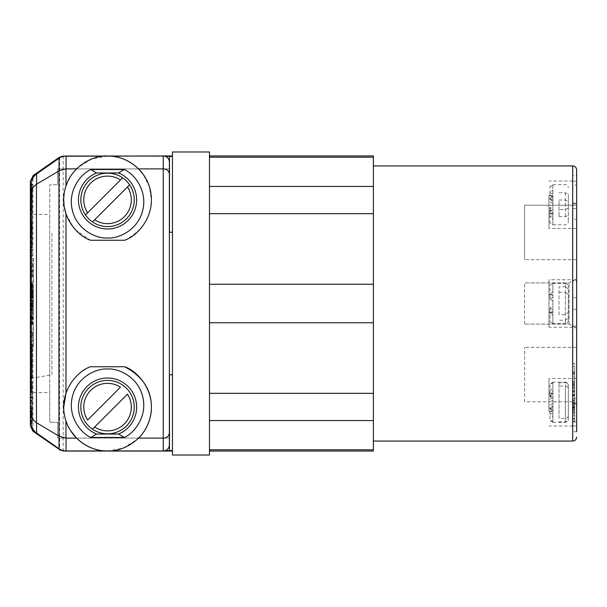 <?xml version="1.0" encoding="UTF-8"?>
<svg xmlns="http://www.w3.org/2000/svg" width="607" height="607" viewBox="0 0 607 607"><rect width="100%" height="100%" fill="white"/><g stroke="black" fill="none" stroke-linecap="round" stroke-linejoin="round"><path stroke-width="0.46" stroke-dasharray="3.04 2.28" d="M30.35 220.736L30.35 210.576L30.35 220.736L32.33 220.736L32.33 210.576L32.33 220.736M30.35 211.282L32.33 211.282M32.33 418.496L32.33 407.297L32.33 418.496L30.35 418.496L30.35 416.751L32.33 416.751M33.317 258.271L31.336 258.271L33.317 258.271L33.317 260.251L33.317 258.271M30.35 393.617L30.35 381.78L30.35 401.72L30.35 391.234L30.35 395.62L30.35 392.896L32.33 392.896L32.33 393.617L32.33 381.78L32.33 401.72L32.33 391.234L32.33 395.62L32.33 392.896L30.35 392.888L30.35 393.617L32.33 393.617M30.35 395.62L32.33 395.62M30.35 367.781L30.35 375.68L30.35 367.781L32.33 367.781L32.33 370.885L32.33 363.077L32.33 375.68L32.33 367.781M30.35 370.437L32.33 370.437M92.476 429.187A26.723 26.723 0 0 1 95.064 383.487A26.723 26.723 0 0 1 134.268 407.122M32.33 404.186L32.33 394.58L32.33 404.186L30.35 404.186L30.35 406.136L32.33 406.136M30.35 410.689L30.35 397.251L30.35 410.689L32.33 410.689L32.33 411.258L32.33 397.251L32.33 410.689M30.35 400.104L32.33 400.104M30.35 401.606L30.35 398.093L30.35 403.094L30.35 401.606L32.33 401.606L32.33 398.093L32.33 401.606M30.35 381.78L32.33 381.78M30.35 386.242L32.33 386.242M30.35 228.437L31.336 228.611M30.35 406.136L30.35 406.751L32.33 406.751M209.483 449.795L209.483 420.568L209.483 451.062L209.483 449.795L373.373 449.795L373.373 451.062M30.35 408.101L32.33 408.101M30.35 397.251L32.33 397.251M30.35 408.617L32.33 408.617M30.35 401.06L32.33 401.06M30.35 396.5L32.33 396.5M30.35 416.751L30.35 407.297L30.35 418.185L32.33 418.185M30.35 403.094L32.33 403.094M30.35 398.093L32.33 398.093M30.35 318.85L30.35 324.593L30.35 318.85L32.33 318.85L32.33 318.174L32.33 321.93L32.33 317.362L32.33 322.34L32.33 316.103L32.33 324.593L32.33 318.85M30.35 324.434L32.33 324.434M30.35 423.216L30.35 404.725L30.35 423.216L32.33 423.216L32.33 410.241L32.33 423.216M30.35 422.426L32.33 422.426M30.35 416.25L32.33 416.25L32.33 404.725L32.33 420.196L32.33 410.241L30.35 410.241L32.33 410.241L32.33 413.185L32.33 409.141L32.33 421.296L32.33 415.241L32.33 416.235L30.35 416.235L30.35 415.803L32.33 415.803L30.35 415.787L30.35 416.235M30.35 417.343L32.33 417.343M373.373 155.938L373.373 186.432L209.483 186.432L209.483 420.568L209.483 186.432M373.373 157.205L209.483 157.205L209.483 155.938L209.483 157.205M30.35 387.069L32.33 387.069M30.35 385.24L32.33 385.24M30.35 408.352L32.33 408.352M30.35 399.846L32.33 399.846M107.545 156.037L92.036 158.875L78.03 167.464M30.35 407.297L32.33 407.297M172.464 455.022L172.464 151.978M172.464 232.246L172.464 451.062L172.464 232.246L169.383 232.246L169.383 374.754L172.464 374.754M30.35 391.234L32.33 391.234M30.35 391.894L32.33 391.894M30.35 387.85L32.33 387.85M30.35 388.518L32.33 388.518M30.35 411.303L32.33 411.303M30.35 415.772L32.33 415.772M30.35 344.192L30.35 350.482L30.35 342.856L30.35 344.192L32.33 344.192L32.33 350.482L32.33 344.192M30.35 342.856L32.33 342.856M30.35 410.954L32.33 410.954M30.35 398.344L32.33 398.344M30.35 397.684L32.33 397.684M30.35 393.784L32.33 393.784M209.483 455.022L209.483 151.978M49.751 392.615L49.751 214.385L31.336 214.385L31.336 392.615L49.751 392.615L49.751 422.26L57.612 422.26L57.612 438.095L169.383 438.095L57.612 438.095L57.612 422.26L49.751 422.26L49.751 375.141L51.921 374.754L51.921 232.246L51.921 374.754L30.35 378.563M30.35 346.749L33.317 346.749L33.317 348.729L31.336 348.729L33.317 348.729L33.317 346.749L31.336 346.749M31.336 260.251L30.35 260.251M30.35 370.171L32.33 370.171M30.35 363.077L32.33 363.077M30.35 397.767L32.33 397.767M30.35 347.507L30.35 344.381L30.35 347.507L32.33 347.507L32.33 344.381L32.33 347.507M30.35 344.381L32.33 344.381M30.35 406.751L30.35 394.58L30.35 403.746L32.33 403.746M30.35 403.746L30.35 402.373L32.33 402.373M30.35 400.415L32.33 400.415M30.35 411.258L32.33 411.258L30.35 411.227M120.474 387.19L87.62 420.044M30.35 403.131L32.33 403.131M30.35 394.58L32.33 394.58M30.35 364.617L32.33 364.617M30.35 367.144L32.33 367.144M30.35 345.262L32.33 345.262M30.35 375.043L32.33 375.043M30.35 375.68L32.33 375.68M373.373 186.432L373.373 393.328L209.483 393.328M373.373 393.328L373.373 420.568L209.483 420.568M373.373 322.765L209.483 322.765M30.35 384.512L32.33 384.512M30.35 382.607L32.33 382.607M30.35 322.173L32.33 322.173M30.35 322.34L32.33 322.34M373.373 213.672L209.483 213.672M373.373 284.235L209.483 284.235M32.33 335.398L32.33 341.855L32.33 331.809L32.33 335.398L30.35 335.398L30.35 341.855L32.33 341.855M31.336 378.389L49.751 375.141L49.751 184.74L57.612 184.74L49.751 184.74L49.751 214.385M164.778 450.766L63.91 450.766M30.35 402.373L30.35 404.186M30.35 316.497L30.35 308.788L30.35 316.497L32.33 316.497L32.33 308.788L32.33 316.497M30.35 309.775L32.33 309.775M30.35 210.576L32.33 210.576M373.373 420.568L373.373 449.795M30.35 420.021L32.33 420.021M30.35 419.71L32.33 419.71M30.35 417.669L32.33 417.669M164.778 156.234L63.91 156.234M57.612 168.905L57.612 184.74L57.612 168.905L169.383 168.905L57.612 168.905M30.35 401.72L32.33 401.72M30.35 416.903L32.33 416.903M30.35 421.463L32.33 421.463M373.373 165.939L373.373 441.061L373.373 165.939M30.35 416.523L32.33 416.523L30.35 416.523M30.35 317.362L32.33 317.362M30.35 318.007L32.33 318.007M30.35 341.855L30.35 331.809L32.33 331.809M30.35 332.864L32.33 332.864M30.35 321.93L32.33 321.93M30.35 318.174L32.33 318.174M94.616 427.047L127.47 394.193M30.35 341.529L32.33 341.529M30.35 370.247L32.33 370.247M30.35 345.049L32.33 345.049M30.35 350.482L32.33 350.482M30.35 349.412L32.33 349.412M30.35 422.115L32.33 422.115M30.35 324.593L32.33 324.593M30.35 317.924L32.33 317.924M30.35 344.928L32.33 344.928M30.35 336.134L32.33 336.134M30.35 368.085L32.33 368.085M30.35 316.103L32.33 316.103M30.35 370.885L32.33 370.885M30.35 412.054L32.33 412.054M169.383 168.905L169.383 162.175M30.35 368.722L32.33 368.722M30.35 411.463L32.33 411.463M30.35 348.19L32.33 348.19M30.35 220.03L32.33 220.03M74.304 171.295L73.212 172.608M70.829 175.916L70.329 176.698M30.35 308.788L32.33 308.788M30.35 309.889L32.33 309.889M30.35 426.243L30.35 180.757M30.35 282.718L30.35 260.449L30.35 282.718L33.317 282.718L33.317 260.449L33.317 282.718L30.35 282.718M30.35 324.282L30.35 346.551L30.35 324.282L33.317 324.282L33.317 346.551L33.317 324.282L30.35 324.282M30.35 289.585L30.35 285.047L30.35 289.585L33.317 289.585L33.317 285.047L33.317 290.692L33.317 289.585L30.35 289.585M30.35 283.939L30.35 290.692L30.35 283.067L30.35 290.624L30.35 283.917L33.317 283.939L33.317 290.692L33.317 283.939L30.35 283.939L32.33 283.917L32.33 283.067L32.33 290.624L32.33 283.917M30.35 299.835L30.35 306.581L30.35 299.835L33.317 299.835L33.317 306.581L33.317 299.835L30.35 299.835M30.35 293.333L30.35 288.795L30.35 294.441L30.35 291.125L30.35 293.333L33.317 293.333L33.317 294.441L33.317 287.688L33.317 294.441L33.317 288.795L33.317 293.333L30.35 293.333L33.317 293.333M30.35 287.688L30.35 294.441L30.35 287.688L33.317 287.688L30.35 287.688M30.35 309.335L30.35 304.797L30.35 310.443L30.35 307.127L30.35 309.335L33.317 309.335L33.317 310.443L33.317 303.69L33.317 310.443L33.317 304.797L33.317 309.335L30.35 309.335L33.317 309.335M30.35 303.69L30.35 310.443L30.35 303.69L33.317 303.69L30.35 303.69M30.35 298.492L30.35 291.739L30.35 298.492L33.317 298.492L33.317 291.739L33.317 298.492M30.35 309.267L30.35 314.912L30.35 309.267L33.317 309.267L33.317 308.159L33.317 314.912L33.317 309.267L30.35 309.267M30.35 316.846L30.35 323.599L30.35 316.846L33.317 316.846L33.317 323.599L33.317 316.846L30.35 316.846M30.35 321.756L30.35 317.954L30.35 321.756L33.317 321.756L30.35 321.756M30.35 302.392L30.35 295.639L30.35 302.392L33.317 302.392L33.317 295.639L33.317 302.392M30.35 312.377L30.35 319.13L30.35 312.377L33.317 312.377L33.317 319.13L33.317 312.377L30.35 312.377M30.35 317.286L30.35 313.485L30.35 317.286L33.317 317.286L30.35 317.286M30.35 305.238L32.33 305.238L32.33 300.154L30.35 300.154L32.33 300.154L32.33 303.5L32.33 301.254L30.35 301.254L30.35 305.488L30.35 300.935L30.35 306.899L30.35 300.154L30.35 303.5L30.35 301.254L33.317 301.247M30.35 289.516L32.33 289.493L30.35 289.516M30.35 284.175L32.33 284.197L30.35 284.175M30.35 243.68L30.35 237.147L30.35 243.68L32.33 243.68L32.33 247.861L32.33 237.147L32.33 243.68M30.35 225.69L30.35 233.232L30.35 222.906L30.35 225.69L32.33 225.69L32.33 233.232L32.33 225.69M30.35 193.861L30.35 204.324L30.35 192.556L30.35 193.861L32.33 193.861L32.33 204.324L32.33 193.861M30.35 192.502L32.33 192.502M30.35 190.332L30.35 184.012L30.35 190.332L32.33 190.332L32.33 196.63L32.33 184.012L32.33 190.332M30.35 377.516L30.35 370.255L30.35 383.313L30.35 377.516L32.33 377.516L32.33 378.07L32.33 370.255L32.33 377.516M30.35 365.368L30.35 363.601L30.35 365.368L32.33 365.368L32.33 365.786L32.33 356.256L32.33 365.368M30.35 363.403L30.35 360.74L30.35 363.403L32.33 363.403M30.35 362.865L30.35 356.256L30.35 362.865L32.33 362.865M30.35 351.15L30.35 359.2L30.35 351.15L32.33 351.15L32.33 349.23L32.33 355.323L32.33 347.75L32.33 359.2L32.33 351.15M30.35 298.067L30.35 291.337L30.35 298.067L32.33 298.067L32.33 291.337L32.33 298.067M30.35 268.802L30.35 276.967L30.35 267.74L30.35 268.802L32.33 268.802L32.33 276.967L32.33 268.802M30.35 263.521L30.35 267.657L30.35 262.482L30.35 263.521L32.33 263.521L32.33 267.657L32.33 263.521M30.35 248.21L30.35 256.306L30.35 247.231L30.35 248.21L32.33 248.21L32.33 256.306L32.33 248.21M30.35 234.575L30.35 241.404L30.35 229.158L30.35 234.575L32.33 234.575L32.33 235.235L32.33 230.706L32.33 241.404L32.33 234.575M30.35 218.823L30.35 227.708L30.35 214.172L30.35 221.904L30.35 217.989L30.35 218.823L32.33 218.823L32.33 227.708L32.33 218.823M30.35 204.347L30.35 214.392L30.35 200.735L30.35 204.347L32.33 204.347L32.33 214.392L32.33 200.735L32.33 204.347L30.35 204.324M30.35 197.222L30.35 209.369L30.35 196.66L30.35 197.222L32.33 197.222L32.33 209.369L32.33 197.222M30.35 190.272L30.35 201.956L30.35 187.942L30.35 197.852L30.35 189.938L32.33 190.272L32.33 201.956L32.33 190.272M30.35 187.093L30.35 198.921L30.35 185.598L30.35 187.093L32.33 187.093L32.33 188.17L32.33 186.918L32.33 198.921L32.33 187.093M30.35 331.809L30.35 335.398M30.35 260.449L33.317 260.449M30.35 346.551L33.317 346.551M30.35 290.692L33.317 290.692M30.35 285.047L33.317 285.047L30.35 285.047M30.35 304.919L33.317 304.919M33.317 303.181L33.317 305.48L33.317 300.935L33.317 303.181L30.35 303.181M33.317 302.984L33.317 305.169L33.317 300.935L33.317 302.984L30.35 302.984L30.35 300.935L33.317 300.935L30.35 300.935L33.317 300.935L30.35 300.935L30.35 305.169L30.35 302.984L33.317 302.984L30.35 302.984M30.35 294.441L33.317 294.441M30.35 291.125L33.317 291.125L30.35 291.125M30.35 288.795L33.317 288.795M30.35 310.443L33.317 310.443M30.35 307.127L33.317 307.127L30.35 307.127M30.35 304.797L33.317 304.797M30.35 292.885L33.317 292.885M30.35 291.739L33.317 291.739M30.35 293.431L33.317 293.431M30.35 296.808L33.317 296.808M30.35 297.347L33.317 297.347M33.317 293.735L33.317 296.504L33.317 293.735L30.35 293.735L30.35 296.504L33.317 296.504M30.35 295.116L33.317 295.116L30.35 295.116M32.33 296.527L30.35 296.527L30.35 293.735M30.35 314.912L33.317 314.912L30.35 314.912M30.35 308.159L33.317 308.159L30.35 308.159M30.35 317.954L33.317 317.954L30.35 317.954M30.35 323.599L33.317 323.599L30.35 323.599M30.35 322.985L33.317 322.985L30.35 322.985M30.35 296.785L33.317 296.785M30.35 295.639L33.317 295.639M30.35 297.324L33.317 297.324M30.35 300.708L33.317 300.708M33.317 297.627L33.317 300.404L33.317 297.627L30.35 297.627L30.35 300.404L33.317 300.404M30.35 299.016L33.317 299.016L30.35 299.016M30.35 300.404L30.35 297.627M30.35 313.485L33.317 313.485L30.35 313.485M30.35 319.13L33.317 319.13L30.35 319.13M30.35 318.516L33.317 318.516L30.35 318.516M30.35 304.236L32.33 304.236L32.33 306.899L32.33 305.238M30.35 303.872L32.33 304.236M30.35 304.942L32.33 304.942M30.35 304.593L32.33 304.593M30.35 305.442L32.33 305.442M30.35 305.192L32.33 305.192M30.35 301.254L32.33 301.254L30.35 301.254L32.33 301.254L32.33 303.872M32.33 303.5L32.33 305.791L32.33 303.5L30.35 303.5M32.33 303.303L32.33 305.488L32.33 303.303L30.35 303.303M30.35 287.946L32.33 287.946M30.35 289.782L32.33 289.782M30.35 288.689L32.33 288.689M30.35 290.586L32.33 290.586M30.35 284.38L32.33 284.38M30.35 284.129L32.33 284.129M30.35 284.941L32.33 284.941M30.35 284.653L32.33 284.653M30.35 285.267L32.33 285.267M30.35 285.1L32.33 285.1M30.35 285.98L32.33 285.98M30.35 285.616L32.33 285.616M30.35 286.375L32.33 286.375M30.35 286.178L32.33 286.178M30.35 287.172L32.33 287.172M30.35 286.777L32.33 286.777M30.35 287.748L32.33 287.748M30.35 287.551L32.33 287.551M30.35 243.635L32.33 243.635M30.35 238.088L32.33 238.088M30.35 237.147L32.33 237.147L30.35 237.155M30.35 242.633L32.33 242.633M30.35 241.093L32.33 241.093M30.35 310.784L32.33 310.784M30.35 242.876L32.33 242.876M30.35 241.844L32.33 241.844M32.33 243.984L32.33 246.753L32.33 241.677L32.33 243.984L30.35 243.984L30.35 246.753L30.35 241.677L32.33 241.677M30.35 241.677L30.35 243.984M30.35 321.771L32.33 321.771M30.35 225.895L32.33 225.895M30.35 231.472L32.33 231.472M30.35 232.299L32.33 232.299M30.35 223.748L32.33 223.748M30.35 224.575L32.33 224.575M30.35 223.095L32.33 223.095M30.35 222.997L32.33 222.997M30.35 223.384L32.33 223.384M30.35 223.224L32.33 223.224M30.35 223.581L32.33 223.581M30.35 223.475L32.33 223.475M30.35 224.12L32.33 224.12M30.35 223.839L32.33 223.839L30.35 223.816M30.35 224.613L32.33 224.613M30.35 224.438L32.33 224.438M30.35 225.144L32.33 225.144M30.35 224.802L32.33 224.802M30.35 225.493L32.33 225.493M30.35 194.05L32.33 194.05M30.35 192.556L32.33 192.556L30.35 192.556M30.35 192.791L32.33 192.791M30.35 192.654L32.33 192.654M30.35 193.064L32.33 193.064M30.35 192.958L32.33 192.958M30.35 193.413L32.33 193.413M30.35 193.178L32.33 193.178M30.35 193.679L32.33 193.679M32.33 194.976L32.33 203.216L32.33 193.587L32.33 194.976L30.35 194.976L30.35 203.216L30.35 194.976M30.35 196.167L32.33 196.167M30.35 184.164L32.33 184.164M30.35 184.012L32.33 184.012M30.35 190.052L32.33 190.052M30.35 189.801L32.33 189.801L30.35 189.809M30.35 184.93L32.33 184.93M30.35 184.763L32.33 184.763M32.33 195.226L32.33 190.894L32.33 195.226L30.35 195.226L30.35 190.894L32.33 190.894M30.35 190.894L30.35 195.226M30.35 421.023L32.33 421.023M30.35 414.581L32.33 414.581M30.35 415.241L32.33 415.241L30.35 415.241M30.35 416.106L32.33 416.106M30.35 415.666L32.33 415.666M30.35 413.185L32.33 413.185M30.35 412.965L32.33 412.965M30.35 420.507L32.33 420.507M30.35 420.249L32.33 420.249M30.35 420.917L32.33 420.917M30.35 420.727L32.33 420.727M30.35 421.167L32.33 421.182M30.35 421.053L32.33 421.053M30.35 421.273L32.33 421.273M30.35 421.205L32.33 421.205L30.35 421.228M30.35 421.281L32.33 421.281L30.35 421.296M30.35 421.144L32.33 421.144M30.35 416.554L32.33 416.554M30.35 410.097L32.33 410.097M30.35 411.887L32.33 411.887M30.35 411.136L32.33 411.136M30.35 409.255L32.33 409.255M30.35 408.875L32.33 408.875M30.35 415.529L32.33 415.529M30.35 415.916L32.33 415.916M30.35 416.038L32.33 416.038M30.35 416.394L32.33 416.394M30.35 416.637L32.33 416.637L30.35 416.63M30.35 416.592L32.33 416.592M30.35 416.668L32.33 416.668L30.35 416.668M30.35 370.255L32.33 370.255M30.35 378.988L32.33 378.988M30.35 378.138L32.33 378.138M30.35 376.712L32.33 376.712M30.35 375.323L32.33 375.323M30.35 316.414L32.33 316.414M30.35 383.313L32.33 383.313M30.35 382.38L32.33 382.38M32.33 371.81L32.33 376.97L32.33 371.81L30.35 371.81L30.35 376.97L30.35 374.618L32.33 374.618M30.35 374.618L30.35 371.81M30.35 365.475L32.33 365.475M30.35 360.74L32.33 360.74M30.35 363.601L32.33 363.601L30.35 363.585M30.35 363.206L32.33 363.206L30.35 363.214M30.35 361.294L32.33 361.294M30.35 362.538L32.33 362.538M30.35 361.59L32.33 361.59M30.35 362.508L32.33 362.508M30.35 362.144L32.33 362.144M30.35 364.208L32.33 364.208M30.35 363.904L32.33 363.904M30.35 364.64L32.33 364.64M30.35 364.496L32.33 364.496M30.35 365.019L32.33 365.019M30.35 364.769L32.33 364.769M30.35 365.239L32.33 365.239M30.35 347.75L32.33 347.75M30.35 354.124L32.33 354.124M30.35 353.137L32.33 353.137M30.35 353.259L32.33 353.259M30.35 351.628L32.33 351.628M30.35 359.2L32.33 359.2M30.35 358.107L32.33 358.107M30.35 349.23L32.33 349.23M30.35 354.238L32.33 354.238L30.35 354.215M30.35 291.337L32.33 291.337M30.35 295.601L32.33 295.601M30.35 292.475L32.33 292.475M30.35 293.158L32.33 293.158M30.35 296.922L32.33 296.922M32.33 296.307L32.33 293.545L32.33 296.307L30.35 296.307L30.35 293.545L32.33 293.545M30.35 293.545L30.35 295.298L32.33 295.298M30.35 295.298L30.35 296.307M30.35 274.007L32.33 274.007M30.35 270.343L32.33 270.343M30.35 270.646L32.33 270.646M30.35 274.303L32.33 274.303M30.35 276.671L32.33 276.671M30.35 271.822L32.33 271.822M30.35 271.063L32.33 271.063M30.35 276.967L32.33 276.967M30.35 267.74L32.33 267.74M30.35 266.617L32.33 266.617M30.35 267.657L32.33 267.657M30.35 262.482L32.33 262.482M30.35 255.805L32.33 255.805M30.35 253.347L32.33 253.347M30.35 250.319L32.33 250.319M30.35 256.306L32.33 256.306M30.35 252.368L32.33 252.368M30.35 249.811L32.33 249.811M30.35 247.231L32.33 247.231M30.35 230.706L32.33 230.706M30.35 235.235L32.33 235.235M30.35 236.495L32.33 236.495M30.35 233.437L32.33 233.437M30.35 234.097L32.33 234.097M30.35 240.744L32.33 240.744M30.35 236.707L32.33 236.707M30.35 236.472L32.33 236.472M30.35 241.404L32.33 241.404M30.35 229.158L32.33 229.158M30.35 226.874L32.33 226.874M30.35 227.708L32.33 227.708M30.35 219.901L32.33 219.901M30.35 214.172L32.33 214.172M30.35 223.057L32.33 223.057M30.35 221.904L32.33 221.904M30.35 214.931L32.33 214.931M30.35 217.989L32.33 217.989M30.35 202.26L32.33 202.26L30.35 202.252M30.35 205.28L32.33 205.28M30.35 208.171L32.33 208.171M30.35 206.145L32.33 206.145M30.35 207.078L32.33 207.078M30.35 209.104L32.33 209.104M30.35 213.459L32.33 213.459M30.35 210.766L32.33 210.766M30.35 211.107L32.33 211.107M30.35 214.392L32.33 214.392M30.35 200.735L32.33 200.735M30.35 208.846L32.33 208.846M30.35 209.369L32.33 209.369M30.35 206.752L32.33 206.752M30.35 198.997L32.33 198.997M30.35 196.66L32.33 196.66M30.35 206.221L32.33 206.221M30.35 201.615L32.33 201.615M30.35 201.956L32.33 201.956M30.35 199.969L32.33 199.969M30.35 191.949L32.33 191.949M30.35 187.942L32.33 187.942M30.35 199.627L32.33 199.627L30.35 199.642M30.35 196.198L32.33 196.198M30.35 188.284L32.33 188.284M30.35 189.528L32.33 189.528M30.35 189.938L32.33 189.938M30.35 197.852L32.33 197.852L30.35 197.844M30.35 186.918L32.33 186.918M30.35 188.17L32.33 188.17M30.35 192.237L32.33 192.237M30.35 191.395L32.33 191.395M30.35 192.472L32.33 192.472M30.35 193.314L32.33 193.314M30.35 196.729L32.33 196.729L30.35 196.736M30.35 197.563L32.33 197.563M30.35 198.921L32.33 198.921M30.35 185.598L32.33 185.598M92.476 221.95A26.723 26.723 0 0 1 85.481 184.809A26.723 26.723 0 0 1 122.614 177.813M129.61 184.809A26.723 26.723 0 0 1 134.268 199.878M120.474 179.953L87.62 212.807M94.616 219.81L127.47 186.956M169.383 444.825L169.383 438.095M124.632 240.258C142.493 230.827 151.409 217.367 151.386 199.878L149.322 186.584L143.108 174.239M65.966 185.97L65.002 189.285M64.995 189.308L63.705 199.627M64.099 205.781L64.236 206.706M66.004 213.892L73.288 227.246M75.412 229.712L90.458 240.258M63.705 407.373L63.773 409.573M63.872 410.969L64.562 415.742M65.002 417.715L65.981 421.061M90.458 366.742C78.037 372.554 69.873 381.378 65.973 393.199M67.18 424.225L67.779 425.59M69.615 429.111L70.268 430.196M107.545 450.963L123.054 448.125L137.061 439.536M576.65 309.327L572.689 309.327L572.689 431.759L576.65 431.759L576.65 175.241L576.65 431.759L576.65 175.241L572.689 175.241L572.689 297.673L572.689 279.751L548.94 279.751L548.94 327.249L548.94 279.751M548.94 402.266L548.94 378.51L548.94 402.266M572.689 309.327L572.689 426.015L576.65 425.894M576.65 421.911L572.689 421.911L572.689 387.653L576.65 387.653L576.65 378.51L576.65 403.109L572.689 403.109M548.94 411.47L548.94 393.063L548.94 411.47L552.901 411.447L552.901 409.717L549.927 408.185L552.901 406.288L552.901 401.318L549.927 399.118L552.901 397.107L552.901 393.86L549.927 393.199L552.901 393.086L552.901 394.808L549.927 396.348L552.901 398.245L552.901 403.215L549.927 405.415L552.901 407.426L552.901 410.666L549.927 411.326L552.051 411.47M552.901 409.717L552.901 416.812L549.927 414.08L549.927 408.185M559.032 382.744L565.367 382.744L565.367 382.175C567.158 382.334 568.144 383.32 568.334 385.142L568.334 415.689C568.16 417.381 567.166 418.299 565.367 418.443L559.032 418.443L559.032 382.744L559.032 418.443M559.032 421.789L565.367 421.789C567.166 421.637 568.16 420.719 568.334 419.035L568.334 388.844C568.16 387.152 567.166 386.234 565.367 386.09L559.032 386.09M552.901 382.175L552.901 422.358L552.901 382.175L565.367 382.175L565.367 418.443M568.334 388.844L568.334 419.035M565.367 382.744C567.166 382.888 568.16 383.806 568.334 385.498L568.334 385.142M568.334 415.689L568.334 385.498M552.901 397.107L552.901 393.336L549.927 395.976L549.927 399.118M552.901 401.318L552.901 397.539L549.927 395.976M549.927 393.199L549.927 384.17L552.901 382.994L552.901 393.86M552.901 393.086L552.901 382.213L549.927 384.17M549.927 396.348L549.927 390.453L552.901 387.714L552.901 394.808M552.901 398.245L552.901 391.143L549.927 390.453M552.901 403.215L552.901 406.986L549.927 408.549L549.927 405.415M552.901 407.426L552.901 411.197L549.927 408.549M552.901 411.447L552.901 422.313L549.927 420.363L549.927 411.326M552.901 410.666L552.901 421.539L549.927 420.363M549.927 414.08L552.901 413.382L552.901 406.288M572.689 421.911L572.689 185.089L576.65 185.089M572.689 401.022L572.689 399.778L574.67 399.778L574.67 401.022L572.689 401.022L572.689 386.416L574.67 386.416L574.67 401.022M576.65 181.106L572.689 181.106L572.689 175.241M572.689 181.106L572.689 205.227L576.65 205.227L576.65 280.904L572.689 280.904L572.689 279.751M572.689 280.904L572.689 205.227L524.592 205.227L524.592 259.659L524.592 205.227L576.65 205.227L576.65 203.148L576.65 387.653M572.689 399.778L572.689 386.416M572.689 385.217L574.67 385.217L574.67 386.416M552.901 203.785L552.901 200.014L549.927 198.451L549.927 201.585L552.901 203.785L552.901 208.755L549.927 210.652L552.901 212.192L552.901 213.914L549.927 213.801L549.927 222.83L552.901 224.787L552.901 213.914M559.032 314.631L559.032 286.77L559.032 314.631L565.367 314.631L568.334 312.476L568.334 286.375L568.334 312.476M549.927 213.801L552.901 213.14L552.901 224.006L549.927 222.83M572.689 376.993L572.689 380.286L574.67 380.286L574.67 392.008L574.67 374.299L574.67 383.32L572.689 383.32L572.689 376.993L574.67 376.993L574.67 380.286M572.689 326.096L576.65 326.096L576.65 403.109M576.65 326.096L576.65 280.904M576.65 281.527L576.65 278.56L575.14 279.432L576.65 281.527L576.65 325.473L575.14 327.568L576.65 328.44L576.65 278.56L569.108 282.915L524.592 282.915L569.108 282.915L575.14 279.432M575.14 327.568L569.108 324.085L524.592 324.085L569.108 324.085L576.65 328.44L576.65 325.473M572.689 406.311L572.689 394.929L574.67 394.929L574.67 406.311L572.689 406.311L572.689 404.019L574.67 404.019L574.67 406.311M549.927 312.688L549.927 308.106L552.901 309.904L552.901 323.463L552.901 315.42L549.927 312.688L552.901 311.543L549.927 312.688L552.901 315.42L552.901 309.904L552.901 323.463L552.901 312.43L549.927 312.704L552.901 312.43L552.901 309.904L549.927 308.106L549.927 312.688M572.689 373.244L572.689 366.15L574.67 366.15L574.67 373.244L574.67 372.121L572.689 372.121L572.689 373.244L574.67 373.244M572.689 421.205L574.67 421.205L574.67 403.86L574.67 419.118L574.67 409.968L572.689 409.968M572.689 421.782L574.67 421.782M552.901 306.027L552.901 315.42L552.901 306.027L549.927 308.106L552.901 306.027L552.901 300.973L549.927 298.894L552.901 297.096L552.901 291.58L549.927 294.312L552.901 295.457L552.901 291.58L552.901 306.027M559.032 292.369L565.367 292.369L565.367 323.592L552.901 323.592L549.927 321.877L552.901 323.463L549.927 321.877L549.927 312.704L548.94 312.704L548.94 294.296L548.94 312.704M552.901 213.14L552.901 209.893L549.927 207.882L552.901 205.682L552.901 200.712L549.927 198.815L552.901 197.283L552.901 184.687L549.927 186.637L549.927 195.674L552.901 196.334L552.901 199.574L549.927 201.585M552.901 195.553L549.927 195.674M572.689 366.15L572.689 374.003L574.67 374.003L574.67 366.15M549.927 198.451L552.901 195.803L552.901 224.825L552.901 213.664L549.927 211.024L552.901 209.461L552.901 213.664L552.901 209.893M572.689 380.286L572.689 383.32M572.689 382.008L574.67 382.008M572.689 408.253L572.689 400.438L572.689 408.253L574.67 408.253L574.67 415.651L574.67 400.438L574.67 408.253M549.927 192.92L552.901 193.618L552.901 190.188L549.927 192.92L549.927 198.815M572.689 419.118L574.67 419.118M568.334 201.281L568.334 221.858L568.334 201.281L565.367 199.999L559.032 199.999L559.032 216.646L559.032 199.999M548.94 213.937L548.94 195.53L548.94 213.937L552.051 213.937M569.108 324.085L569.108 282.915L569.108 324.085M524.592 324.085L524.592 282.915L524.592 324.085M552.901 200.712L552.901 205.682M548.94 204.734L548.94 228.49L548.94 204.734M572.689 203.891L576.65 203.891M572.689 387.653L572.689 219.347L576.65 219.347M572.689 219.347L572.689 185.089M548.94 294.296L552.901 294.57L552.901 297.096L552.901 283.537L552.901 294.57L549.927 294.296L549.927 285.123L552.901 283.408L549.927 285.123L552.901 283.408L565.367 283.408L565.367 286.77L559.032 286.77M572.689 391.409L572.689 403.974L574.67 403.974L574.67 391.409L572.689 391.409L572.689 390.301L574.67 390.301L574.67 391.409M568.334 318.076L568.334 294.524L568.334 320.625L568.334 318.076L565.367 320.23L559.032 320.23M572.689 431.759L572.689 425.894M576.65 297.673L572.689 297.673M572.689 374.299L574.67 374.299M572.689 384.846L574.67 384.846M552.901 199.574L552.901 196.334M568.334 288.924L565.367 286.77M559.032 216.646L565.367 216.646L568.334 215.364M549.927 186.637L552.901 185.461L552.901 184.642L552.901 197.283M559.032 192.821L565.367 192.821L568.334 194.111L568.334 208.186L568.334 194.111M568.334 208.186L565.367 209.468L559.032 209.468M565.367 292.369L568.334 294.524M572.689 403.974L572.689 402.858L574.67 402.858L574.67 403.974M552.901 283.537L552.901 291.58L552.901 283.537M572.689 394.307L574.67 394.307L574.67 395.559L574.67 388.601L574.67 399.778M574.67 394.307L574.67 385.217M574.67 411.675L574.67 402.395L574.67 411.675L572.689 411.675L572.689 408.67L574.67 408.67M549.927 210.652L549.927 216.547L552.901 215.857L552.901 208.755M552.901 212.192L552.901 219.286L549.927 216.547M552.901 297.096L549.927 298.894L552.901 300.973L552.901 295.457L549.927 294.312L549.927 298.894L549.927 294.312L552.901 291.58L552.901 297.096M572.689 408.67L572.689 402.395L572.689 407.418L574.67 407.418M576.65 403.852L574.67 403.86M572.689 418.534L574.67 418.534M572.689 394.929L572.689 404.019M572.689 405.643L574.67 405.643L574.67 404.019M574.67 421.205L574.67 409.968M572.689 392.008L574.67 392.008M574.67 376.993L574.67 383.32M572.689 409.596L574.67 409.596L574.67 407.305L572.689 407.305M572.689 402.858L572.689 390.301M572.689 374.003L572.689 372.121M572.689 363.487L574.67 363.487L574.67 372.121M572.689 411.22L574.67 411.22L574.67 409.596M574.67 405.643L574.67 411.22M572.689 372.455L574.67 372.455L574.67 363.487M572.689 383.981L574.67 383.981M549.927 207.882L549.927 211.024M572.689 395.931L574.67 395.931L574.67 407.305M574.67 394.929L574.67 395.931M572.689 395.559L574.67 395.559M572.689 388.601L574.67 388.601M572.689 406.531L574.67 406.531M572.689 415.681L574.67 415.681M574.67 372.455L574.67 374.003M572.689 384.906L574.67 384.906M572.689 381.606L574.67 381.606M572.689 411.675L572.689 407.418M572.689 385.293L574.67 385.293M572.689 407.115L574.67 407.115M572.689 401.773L524.592 401.773L524.592 347.341L524.592 401.773L572.689 401.773M572.689 404.444L574.67 404.444M574.67 402.858L574.67 390.301M572.689 390.688L574.67 390.688M572.689 208.611L576.65 208.611M572.689 398.389L576.65 398.389M576.65 347.341L524.592 347.341L576.65 347.341M576.65 259.659L524.592 259.659L576.65 259.659M63.166 451.062L63.166 155.938M59.645 157.046L59.645 449.954M32.968 431.274L32.968 175.727M30.35 285.002L32.33 285.002M30.35 283.097L32.33 283.097M30.35 246.313L32.33 246.313M30.35 243.415L32.33 243.415M30.35 245.729L32.33 245.729M30.35 229.196L32.33 229.196M30.35 228.285L32.33 228.285M30.35 228.24L32.33 228.24M30.35 227.329L32.33 227.329M30.35 197.161L32.33 197.161M30.35 194.551L32.33 194.551M30.35 200.067L32.33 200.067M30.35 201.828L32.33 201.828M30.35 196.6L32.33 196.6M30.35 191.175L32.33 191.175M30.35 195.507L32.33 195.507M30.35 418.572L32.33 418.572M30.35 418.36L32.33 418.36M30.35 417.487L32.33 417.487M30.35 412.077L32.33 412.077M30.35 417.275L32.33 417.275M30.35 411.865L32.33 411.865M30.35 414.422L32.33 414.422M30.35 414.057L32.33 414.057M30.35 412.54L32.33 412.54M30.35 407.343L32.33 407.343M30.35 412.168L32.33 412.168M30.35 406.978L32.33 406.978M30.35 372.668L32.33 372.668M30.35 376.188L32.33 376.188M30.35 373.381L32.33 373.381M30.35 365.315L32.33 365.315M30.35 364.367L32.33 364.367M30.35 360.459L32.33 360.459M30.35 357.675L32.33 357.675M30.35 359.511L32.33 359.511M30.35 356.726L32.33 356.726M30.35 350.588L32.33 350.588M30.35 352.986L32.33 352.986M30.35 351.074L32.33 351.074M572.689 165.939L572.689 441.061M565.367 421.789L565.367 386.09M572.689 412.51L574.67 412.51M565.367 216.646L565.367 199.999M565.367 192.821L565.367 209.468M568.334 320.625C568.144 322.438 567.158 323.432 565.367 323.592L565.367 320.23M572.689 404.421L574.67 404.421M572.689 403.587L574.67 403.587M565.367 314.631L565.367 283.408C567.158 283.568 568.144 284.562 568.334 286.375M572.689 407.843L574.67 407.843M30.35 306.277L33.317 306.277M32.33 305.488L33.317 305.48M30.35 305.169L33.317 305.169M30.35 306.581L33.317 306.581M30.35 306.596L32.33 306.596M30.35 305.791L32.33 305.791M30.35 306.899L32.33 306.899M30.35 283.067L32.33 283.067M30.35 290.624L32.33 290.624M30.35 246.753L32.33 246.753M30.35 247.861L32.33 247.861M30.35 229.651L32.33 229.651M30.35 232.132L32.33 232.132M30.35 228.004L32.33 228.004M30.35 222.906L32.33 222.906M30.35 228.551L32.33 228.551M30.35 224.006L32.33 224.006M30.35 233.232L32.33 233.232M30.35 226.904L32.33 226.904M30.35 203.216L32.33 203.216M30.35 193.587L32.33 193.587M30.35 195.522L32.33 195.522M30.35 196.63L32.33 196.63M30.35 420.196L32.33 420.196M30.35 409.141L32.33 409.141M30.35 415.567L32.33 415.567M30.35 404.725L32.33 404.725M30.35 405.833L32.33 405.833M30.35 376.97L32.33 376.97M30.35 378.07L32.33 378.07M30.35 365.786L32.33 365.786M30.35 364.686L32.33 364.686M30.35 356.256L32.33 356.256M30.35 357.356L32.33 357.356M30.35 355.323L32.33 355.323M576.65 378.51L548.94 378.51M572.689 426.015L548.94 426.015M548.94 393.063L552.051 393.063M552.901 422.358L565.367 422.358C567.158 422.199 568.144 421.205 568.334 419.384M548.94 195.53L552.051 195.53M572.689 180.985L548.94 180.985M576.65 228.49L548.94 228.49M572.689 327.249L548.94 327.249M552.901 224.825L565.367 224.825C567.158 224.666 568.144 223.68 568.334 221.858M552.901 184.642L565.367 184.642C567.158 184.801 568.144 185.795 568.334 187.616M572.689 413.701L574.67 413.701M572.689 402.395L574.67 402.395M572.689 400.438L574.67 400.438M572.689 415.651L574.67 415.651M572.689 203.148L576.65 203.148"/><path stroke-width="0.91" d="M31.336 258.271L30.35 258.271L31.336 258.271M134.268 407.122A26.723 26.723 0 0 1 92.476 429.187A26.723 26.723 0 0 0 129.61 392.054A26.723 26.723 0 0 0 88.652 388.222A26.723 26.723 0 0 0 92.476 429.187L127.47 394.193A23.749 23.749 0 0 1 94.616 427.047L92.476 429.187M143.108 174.239L138.555 168.89L163.245 168.883L163.245 156.037L66.087 156.037A12.269 12.269 0 0 0 59.046 158.26L36.572 173.997A12.269 12.269 0 0 0 31.336 184.05L31.336 392.615M31.336 194.452C31.086 190.264 32.786 186.873 36.458 184.285L59.046 170.863L65.973 168.883L76.535 168.883L74.304 171.295M31.336 228.611L30.35 228.437L30.35 260.251L31.336 260.251M209.483 451.062L373.373 451.062L373.373 420.568L209.483 420.568M373.373 449.795L209.483 449.795M63.91 450.766L59.645 449.658L32.968 430.932L30.35 425.894L30.35 348.729L31.336 348.729L30.35 348.729L30.35 260.251M32.968 176.068L30.35 181.106L32.968 176.068L59.645 157.342L63.91 156.234M120.474 387.19L87.62 420.044A23.749 23.749 0 0 1 120.474 387.19M78.03 167.464L76.535 168.883M172.464 151.978L172.464 455.022L209.483 455.022L209.483 151.978L172.464 151.978M31.336 346.749L30.35 346.749M373.373 420.568L373.373 157.205L209.483 157.205M373.373 186.432L209.483 186.432M70.268 430.196L76.535 438.117C85.443 446.661 95.785 450.94 107.545 450.963L163.245 450.963A6.138 6.138 0 0 0 169.383 444.825L169.383 374.754L172.464 374.754M30.35 378.563L31.336 378.389M172.464 450.546L164.778 450.766M373.373 322.765L209.483 322.765M373.373 393.328L209.483 393.328M373.373 213.672L209.483 213.672M373.373 157.205L373.373 155.938L209.483 155.938M172.464 156.454L164.778 156.234M30.35 181.106L30.35 228.437M172.464 232.246L169.383 232.246L169.383 168.905L169.383 432.92C168.928 436.198 166.887 437.935 163.245 438.117L138.548 438.117C146.09 430.856 151.758 418.261 151.386 407.122C151.409 389.633 142.493 376.173 124.632 366.742C137.44 370.945 155.718 390.733 150.513 415.841C145.521 440.986 120.975 452.086 107.545 450.963C94.115 452.086 69.57 440.986 64.577 415.841C59.372 390.733 77.65 370.945 90.458 366.742L90.162 366.871M373.373 284.235L209.483 284.235M31.336 214.385L31.336 184.05M163.245 156.037A6.138 6.138 0 0 1 169.383 162.175L169.383 168.921M96.498 172.965L90.921 169.535L124.169 169.535L118.585 172.965L96.498 172.965A29.098 29.098 0 0 0 84.441 217.572A29.098 29.098 0 0 0 130.649 217.572A29.098 29.098 0 0 0 118.585 172.965M73.121 172.729L71.125 175.469M70.329 176.698L67.961 181.038M67.809 181.349L65.966 185.97L65.973 168.883M30.35 425.894L32.968 431.274L59.645 449.658M134.268 199.878A26.723 26.723 0 0 1 92.476 221.95A26.723 26.723 0 0 0 129.61 184.809A26.723 26.723 0 0 0 122.614 177.813A26.723 26.723 0 0 1 129.61 184.809L127.47 186.956L129.61 184.809M122.614 177.813L120.474 179.953L122.614 177.813A26.723 26.723 0 0 0 85.481 214.946A26.723 26.723 0 0 0 92.476 221.95L127.47 186.956A23.749 23.749 0 0 1 94.616 219.81L92.476 221.95M85.481 214.946L87.62 212.807L85.481 214.946M120.474 179.953L87.62 212.807A23.749 23.749 0 0 1 120.474 179.953M124.169 169.535C134.405 173.883 147.63 190.651 142.721 210.303C138.07 230.015 118.631 238.824 107.545 237.982C96.452 238.824 77.013 230.015 72.37 210.303C67.453 190.651 80.685 173.883 90.921 169.535M124.632 240.258L90.458 240.258C77.65 236.055 59.372 216.267 64.577 191.159C69.57 166.015 94.115 154.914 107.545 156.037C120.975 154.914 145.521 166.015 150.513 191.159C155.718 216.267 137.44 236.055 124.632 240.258L124.928 240.129M107.545 450.963L66.087 450.963A12.269 12.269 0 0 1 59.046 448.74L59.046 436.137L36.458 422.715C32.786 420.127 31.086 416.736 31.336 412.548M31.336 422.95A12.269 12.269 0 0 0 36.572 433.003L59.046 448.74M138.548 168.883C129.64 160.339 119.306 156.06 107.545 156.037M63.705 199.627L64.099 205.781M64.236 206.706L66.004 213.892M73.288 227.246L75.412 229.712M65.973 213.801L65.973 393.199L63.705 407.373M63.773 409.573L63.872 410.969M64.562 415.742L65.002 417.715M65.966 421.03L65.973 438.117L59.046 436.137M65.981 421.061L67.18 424.225M67.855 425.735L69.615 429.111M137.061 439.536L138.548 438.117M163.245 450.963L163.245 168.883C166.887 169.065 168.928 170.795 169.383 174.08M169.383 438.079L169.383 432.92M90.921 437.465L124.169 437.465L118.585 434.035L96.498 434.035L90.921 437.465C80.685 433.117 67.453 416.349 72.37 396.697C77.013 376.985 96.452 368.176 107.545 369.018C118.631 368.176 138.07 376.985 142.721 396.697C147.63 416.349 134.405 433.117 124.169 437.465M118.585 434.035A29.098 29.098 0 0 0 130.649 389.428A29.098 29.098 0 0 0 84.441 389.428A29.098 29.098 0 0 0 96.498 434.035M76.535 438.117L65.973 438.117M373.373 165.939L572.689 165.939C575.095 166.166 576.415 167.486 576.65 169.892L576.65 431.759M576.65 175.241L576.65 169.892M66.087 156.037L66.087 168.883M59.046 170.863L59.046 158.26M63.166 450.766L59.645 449.954M172.464 155.938L63.166 156.234M59.645 157.342L63.166 155.938M169.497 450.766L169.497 374.754M169.497 232.246L169.497 156.234M58.932 436.061L58.932 170.939M90.458 366.742L124.632 366.742M66.087 438.117L66.087 450.963M36.572 433.003L36.572 422.791M36.458 422.715L36.458 184.285M36.572 184.209L36.572 173.997M373.373 441.061L572.689 441.061L572.689 165.939M32.968 175.727L59.645 157.046M172.464 451.062L63.166 451.062M572.689 441.061C575.095 440.834 576.415 439.514 576.65 437.108"/></g></svg>
